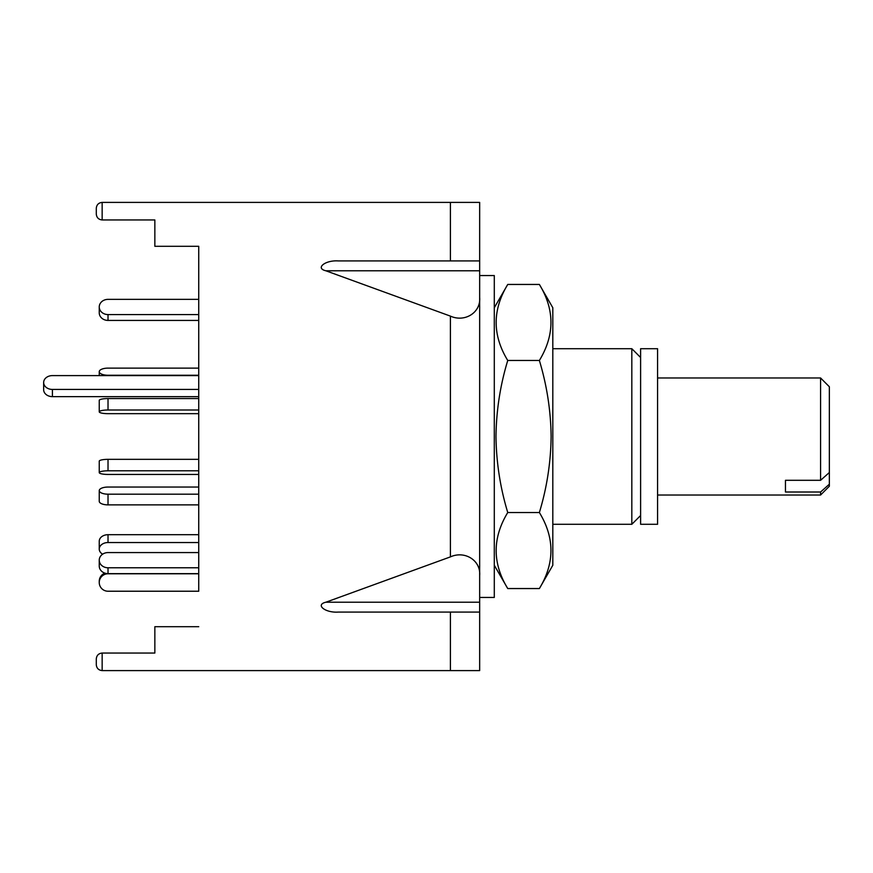 <?xml version="1.0" encoding="UTF-8"?>
<svg xmlns="http://www.w3.org/2000/svg" width="873" height="873" viewBox="0 0 873 873"><rect width="100%" height="100%" fill="white"/><g stroke="black" fill="none" stroke-linecap="round" stroke-linejoin="round"><path stroke-width="1.31" d="M640.607 515.506L631.823 524.291L631.823 348.709L552.816 348.709M640.607 524.291L640.607 348.709L657.576 348.709L657.576 524.291L640.607 524.291M52.424 389.434L52.424 396.637A8.774 6.919 0 0 1 43.65 389.718L43.65 382.516A8.774 6.919 0 0 0 52.424 389.434L198.738 389.434M198.738 375.597L52.424 375.597A8.774 6.919 0 0 0 43.65 382.516M52.424 396.637L198.738 396.637L198.738 398.557L108.023 398.557A8.774 1.822 180 0 0 99.249 400.38L99.249 411.827A8.774 1.822 180 0 0 108.023 413.66L198.738 413.66L198.738 459.34L108.023 459.34L108.023 470.798L198.738 470.798M108.023 314.575L108.023 320.424A8.774 7.606 0 0 1 99.249 312.818L99.249 306.969A8.774 7.606 0 0 0 108.023 314.575L198.738 314.575M104.88 573.125A8.774 8.73 -0 0 0 99.249 581.276L99.249 582.498A8.774 8.73 -0 0 0 108.023 591.228L198.738 591.228L198.738 246.295L198.738 299.363L108.023 299.363A8.774 7.606 0 0 0 99.249 306.969M108.023 320.424L198.738 320.424L198.738 368.122L108.023 368.122A8.774 3.568 0 0 0 99.249 371.691A8.774 3.568 0 0 0 108.023 375.259L198.738 375.259M99.249 375.597L99.249 371.691M198.738 494.183L108.023 494.183A8.774 3.568 180 0 1 99.249 490.615A8.774 3.568 180 0 1 108.023 487.047L198.738 487.047L198.738 474.443L108.023 474.443A8.774 1.822 0 0 1 99.249 472.62L99.249 461.173A8.774 1.822 0 0 1 108.023 459.34M99.249 472.62A8.774 1.822 0 0 1 108.023 470.798M102.61 554.191A8.774 6.526 0 0 1 99.249 549.062L99.249 541.227A8.774 6.526 0 0 1 108.023 534.702L198.738 534.702L198.738 504.878L108.023 504.878A8.774 3.568 180 0 1 99.249 501.309L99.249 490.615M99.249 549.062A8.774 6.526 0 0 1 108.023 542.537L198.738 542.537M99.249 582.498A8.774 8.73 -0 0 1 108.023 573.768L198.738 573.768M198.738 567.777L108.023 567.777A8.774 7.606 180 0 1 99.249 560.182L99.249 566.031A8.774 7.606 180 0 0 108.023 573.637L108.023 573.768M198.738 573.637L108.023 573.637L108.023 567.777M99.249 560.182A8.774 7.606 180 0 1 108.023 552.576L198.738 552.576M198.738 410.004L108.023 410.004A8.774 1.822 180 0 0 99.249 411.827M785.46 480.303L785.46 492.012L785.46 480.303L820.576 480.303L820.576 377.976L657.576 377.976M820.576 495.024L820.576 492.012L829.35 484.22L829.35 486.25L820.576 495.024L657.576 495.024M785.46 492.012L820.576 492.012M829.35 484.22L829.35 472.522L820.576 480.303M820.576 377.976L829.35 386.75L829.35 472.522M198.738 626.705L154.848 626.705L154.848 653.048L102.152 653.048C98.616 653.419 96.663 655.361 96.292 658.897L96.292 664.746C96.663 668.282 98.616 670.224 102.152 670.606C98.616 670.224 96.663 668.282 96.292 664.746L96.292 658.897C96.663 655.361 98.616 653.419 102.152 653.048L102.152 670.606L479.659 670.606L479.659 612.071L338.331 612.071C325.378 613.053 314.913 604.771 325.858 602.217L479.659 602.217L479.659 612.071L479.659 606.222M479.659 266.778L479.659 202.394L102.152 202.394L102.152 219.952C98.616 219.581 96.663 217.639 96.292 214.103L96.292 208.254C96.663 204.719 98.616 202.776 102.152 202.394C98.616 202.776 96.663 204.719 96.292 208.254M325.858 602.217L450.403 556.887L450.403 316.113L325.858 270.783C314.913 268.229 325.378 259.947 338.331 260.929L479.659 260.929L479.659 602.217M450.403 316.113C464.873 322.694 480.968 312.458 479.659 297.507M198.738 246.295L154.848 246.295L154.848 219.952L102.152 219.952C98.616 219.581 96.663 217.639 96.292 214.103M450.403 556.887C464.873 550.306 480.968 560.542 479.659 575.493M479.659 597.448L494.293 597.448L494.293 275.552L479.659 275.552M539.372 588.555L552.816 565.257L552.816 307.743L539.372 284.445C554.802 309.719 554.802 335.068 539.372 360.473C546.88 385.299 550.798 410.637 551.125 436.5C550.808 462.406 546.891 487.756 539.372 512.527C554.802 537.801 554.802 563.14 539.372 588.555L507.748 588.555C492.307 563.281 492.307 537.932 507.748 512.527C500.229 487.701 496.311 462.363 495.984 436.5C496.301 410.594 500.218 385.244 507.748 360.473C492.307 335.199 492.307 309.86 507.748 284.445L539.372 284.445M507.748 360.473L539.372 360.473M539.372 512.527L507.748 512.527M108.023 534.702L108.023 542.537M108.023 494.183L108.023 504.878M108.023 398.557L108.023 410.004M479.659 270.783L325.858 270.783M450.403 260.929L450.403 202.394M450.403 670.606L450.403 612.071M631.823 524.291L552.816 524.291M640.607 357.494L631.823 348.709M494.293 565.257L507.748 588.555M494.293 307.743L507.748 284.445"/></g></svg>
